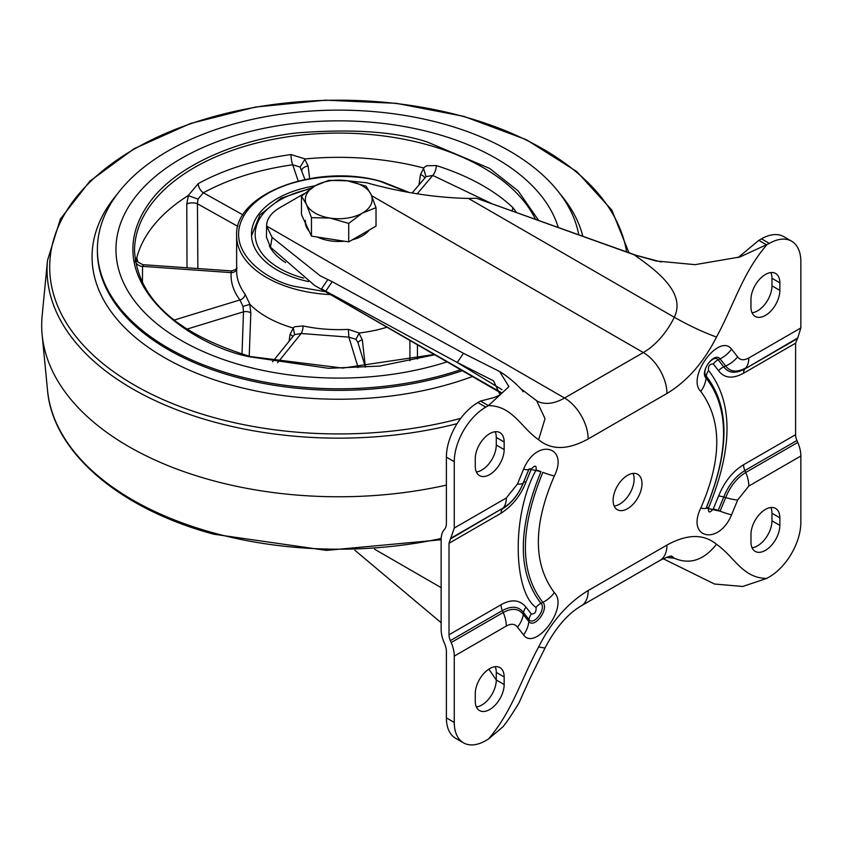 <?xml version="1.0" encoding="UTF-8"?>
<svg xmlns="http://www.w3.org/2000/svg" width="843" height="843" viewBox="0 0 843 843"><rect width="100%" height="100%" fill="white"/><g stroke="black" fill="none" stroke-linecap="round" stroke-linejoin="round"><path stroke-width="1.26" d="M614.199 506.053A20.422 11.791 120 0 0 634.126 479.13A20.422 11.791 120 0 0 633.04 473.418M641.997 483.671A20.422 11.791 -60 0 1 633.082 504.23A20.422 11.791 -60 0 1 617.35 509.699A20.422 11.791 -60 0 1 613.114 500.352A20.422 11.791 -60 0 1 622.029 479.804A20.422 11.791 -60 0 1 637.772 474.324A20.422 11.791 -60 0 1 641.997 483.671M666.37 557.371L674.295 558.224C689.743 564.873 703.821 560.226 716.508 544.283C734.432 556.717 742.493 578.172 766.719 578.424L769.343 576.907A44.563 25.722 120 0 0 800.85 522.333L800.85 456A25.996 15.005 -120 0 0 797.763 442.438L745.739 472.48C736.94 477.897 730.259 486.274 725.686 497.591L720.08 511.185L718.204 510.468L723.747 497.022L725.686 497.591A25.996 5.711 -159.2 0 0 737.657 500.015L731.566 514.799C718.615 546.095 686.076 538.308 700.786 508.055C722.082 459.129 722.082 420.246 700.786 391.415C686.097 377.464 719.174 332.679 731.566 349.139L737.657 356.884C740.091 360.267 743.811 360.625 748.826 357.969L800.85 327.938L800.85 261.593A44.563 25.722 120 0 0 791.619 241.203A44.563 25.722 120 0 0 769.343 243.406L739.943 256.978L695.106 264.66L656.075 260.982L634.126 254.776C654.01 268.917 686.697 291.878 674.295 317.274A55.701 32.16 -60 0 1 643.314 352.553L564.547 398.022A55.701 32.16 -60 0 1 536.991 400.952M791.619 241.203L783.748 236.651A44.563 25.722 120 0 0 761.461 238.854L758.837 240.371L766.719 244.923C742.493 273.143 734.432 303.901 716.508 337.031C703.821 332.511 689.743 325.914 674.295 317.274L468.455 198.432L476.59 198.295L634.126 254.776L661.186 261.973M476.59 198.295L637.919 255.956M327.737 279.676L321.541 288.875L457.264 362.501L463.46 353.312L332.174 281.667L320.171 275.777L272.078 237.389L266.609 226.029A44.563 25.722 180 0 1 266.609 225.977A44.563 25.722 180 0 1 279.665 207.778L304.492 193.447M536.696 400.783L545.021 418.718L538.614 439.74C520.689 427.306 512.628 405.852 488.403 405.609L480.521 401.057L493.956 397.58L500.162 394.988L493.534 380.846L457.264 362.501L502.08 389.74M501.838 392.964L314.608 285.429L270.498 247.21L266.43 237.062L266.609 226.019L564.547 398.022A33.414 19.294 -120 0 1 588.172 438.961C567.971 450.078 551.459 450.331 538.614 439.74M332.174 281.667L325.978 290.856M345.388 180.539L366.684 182.773C401.468 192.478 435.388 197.705 468.455 198.432M454.272 461.69L454.272 528.034L449.013 543.271L449.013 634.79A11.138 6.428 -120 0 0 450.341 640.596L451.184 642.535A25.996 15.005 60 0 1 454.272 656.096L454.272 722.43L446.39 717.878L446.39 651.544A14.858 8.578 -120 0 0 444.63 643.799L444.229 642.872A25.996 15.005 60 0 1 441.142 629.321L441.142 539.646A25.996 15.005 60 0 1 444.229 529.657L444.63 529.193A14.858 8.578 -120 0 0 446.39 523.482L446.39 457.148L454.272 461.69A44.563 25.722 120 0 1 485.779 407.127L488.403 405.609L508.93 386.652L499.625 371.521L463.46 353.312M450.341 538.993L503.208 507.981C512.007 502.565 518.687 494.188 523.261 482.87L529.056 469.024L540.974 471.637C517.412 529.13 517.412 573.019 540.974 603.303A11.138 8.946 -42.4 0 0 536.053 607.476C513.872 592.281 510.721 516.38 536.053 470.078C536.612 465.231 535.042 464.883 531.332 469.045L526 481.975C520.837 495.336 512.512 505.758 501.048 513.239L449.013 543.271M449.013 634.79L501.048 604.747C511.416 598.878 519.731 599.689 526 607.181A11.138 8.757 -34.2 0 0 523.524 612.619C518.698 606.254 511.648 605.569 502.365 610.553L450.341 640.596M454.272 528.034L506.295 497.992L517.465 484.008L523.556 469.224C536.865 437.285 569.13 446.685 554.336 475.968C533.039 525.105 533.039 563.988 554.336 592.618C569.236 606.981 535.094 651.576 523.556 634.895A25.996 20.875 -42.4 0 0 528.867 621.586L529.056 619.668C533.977 625.991 546.643 608.604 540.974 603.303L542.85 602.366C549.51 608.593 534.652 629.004 528.867 621.586L523.261 614.463L523.524 612.619L529.056 619.668A11.138 8.946 137.6 0 1 531.332 613.967C534.799 614.178 536.369 612.018 536.053 607.476M454.272 722.43A44.563 25.722 120 0 0 463.492 742.831A44.563 25.722 120 0 0 485.779 740.618L488.403 739.111C512.628 710.891 520.689 680.122 538.614 646.992L545.01 648.014C555.526 627.919 567.613 613.862 581.249 605.843A33.414 19.294 60 0 0 588.172 590.543L666.939 545.073A33.414 19.294 60 0 1 660.027 560.374L581.249 605.843M488.403 739.111L502.955 726.771C506.348 722.767 511.627 714.927 518.803 703.241L530.721 676.887L545.01 648.014M766.719 578.424L742.746 586.465L714.506 584.03L663.167 558.709M496.274 680.038L488.866 669.131M354.892 550.279L441.142 622.714M446.39 717.878A44.563 25.722 120 0 0 455.62 738.278L463.492 742.831M480.521 401.057L477.897 402.575A44.563 25.722 120 0 0 446.39 457.148M758.837 240.371L738.057 257.589M750.965 299.497A20.422 11.791 -60 0 1 759.88 278.938A20.422 11.791 -60 0 1 775.613 273.469A20.422 11.791 -60 0 1 779.849 282.816L779.849 290.403A20.422 11.791 -60 0 1 770.934 310.951A20.422 11.791 -60 0 1 755.191 316.42A20.422 11.791 -60 0 1 750.965 307.073L750.965 299.497M752.04 312.785A20.422 11.791 120 0 0 771.967 285.851L771.967 278.274A20.422 11.791 120 0 0 770.892 272.563M475.273 458.666A20.422 11.791 -60 0 1 484.188 438.107A20.422 11.791 -60 0 1 499.931 432.638A20.422 11.791 -60 0 1 504.156 441.985L504.156 449.572A20.422 11.791 -60 0 1 495.241 470.12A20.422 11.791 -60 0 1 479.498 475.589A20.422 11.791 -60 0 1 475.273 466.242L475.273 458.666M504.156 441.985L496.274 437.443A20.422 11.791 120 0 0 495.199 431.732M476.358 471.954A20.422 11.791 120 0 0 496.274 445.02L504.156 449.572M496.274 437.443L496.274 445.02M504.156 684.537A20.422 11.791 -60 0 1 495.241 705.085A20.422 11.791 -60 0 1 479.498 710.554A20.422 11.791 -60 0 1 475.273 701.207L475.273 693.631A20.422 11.791 -60 0 1 484.188 673.072A20.422 11.791 -60 0 1 499.931 667.603A20.422 11.791 -60 0 1 504.156 676.95L504.156 684.537L496.274 679.985L496.274 672.408A20.422 11.791 120 0 0 495.199 666.697M476.358 706.919A20.422 11.791 120 0 0 496.274 679.985M779.849 525.368A20.422 11.791 -60 0 1 770.934 545.916A20.422 11.791 -60 0 1 755.191 551.385A20.422 11.791 -60 0 1 750.965 542.038L750.965 534.462A20.422 11.791 -60 0 1 759.88 513.903A20.422 11.791 -60 0 1 775.613 508.434A20.422 11.791 -60 0 1 779.849 517.781L779.849 525.368L771.967 520.816A20.422 11.791 120 0 1 752.04 547.75M779.849 517.781L771.967 513.239L771.967 520.816M771.967 513.239A20.422 11.791 120 0 0 770.892 507.528M718.615 495.979A11.138 2.445 -159.2 0 1 723.747 497.022C728.563 485.083 735.623 476.253 744.896 470.531A11.138 6.428 60 0 1 743.568 464.725C732.63 471.479 724.306 481.89 718.615 495.979L713.283 508.919C709.606 513.292 708.036 512.955 708.563 507.886C733.157 447.886 733.157 402.09 708.563 370.488A11.138 8.946 -42.4 0 0 706.286 376.189C700.617 370.878 713.273 353.502 718.204 359.824L720.08 358.886L725.686 365.999L723.747 366.874C728.563 373.238 735.623 373.923 744.896 368.939L797.763 337.927L800.85 327.938M797.763 337.927L795.602 343.175L795.602 434.693A11.138 6.428 -120 0 0 796.92 440.499L797.763 442.438M434.682 133.384A222.794 128.631 180 0 1 558.224 227.378A222.794 128.631 180 0 0 434.682 133.384A222.794 128.631 180 0 0 115.955 249.475A222.794 128.631 180 0 1 434.682 133.384M447.032 361.879A222.794 128.631 180 0 1 242.805 365.556A222.794 128.631 180 0 1 115.955 249.475L115.955 249.475A222.794 128.631 180 0 0 242.805 365.556A222.794 128.631 180 0 0 447.032 361.879M578.741 234.733A241.361 139.348 0 0 0 442.68 123.71A241.361 139.348 0 0 0 97.388 249.475A241.361 139.348 0 0 0 234.807 375.23A241.361 139.348 0 0 0 460.636 369.74M446.39 485.115A297.052 171.498 180 0 1 210.824 480.057A297.052 171.498 180 0 1 42.15 334.84A297.052 171.498 180 0 1 42.15 315.693L47.514 260.339A291.689 168.4 0 0 0 213.131 421.732A291.689 168.4 0 0 0 457.085 423.66M277.61 362.722L301.162 333.501A5.574 1.591 102.1 0 0 303.111 325.946L294.765 326.736L293.027 327.959A102.108 58.957 0 0 1 249.939 304.344L245.028 294.112A5.574 4.173 -36.9 0 1 239.918 299.939L174.006 320.119M516.517 212.425L512.829 207.536A7.429 5.174 -46.7 0 1 512.007 210.813M436.305 165.597L426.684 165.744L423.407 167.947L425.989 176.661L432.765 175.428A7.429 2.898 107.4 0 0 436.305 165.597A204.227 117.904 0 0 1 512.829 207.536M315.082 185.818A87.261 50.38 0 0 0 251.477 234.312A87.261 50.38 0 0 0 301.162 279.781A87.261 50.38 0 0 0 308.527 281.573M293.764 335.472L294.586 334.639L301.162 333.501L348.886 337.137L355.957 339.308L359.244 332.996L348.37 329.381L348.886 337.137L358.127 367.58M355.957 339.308L357.896 342.416L365.388 367.105L362.342 339.961A5.574 2.898 -6.7 0 0 358.075 343.027M362.342 339.961L358.949 333.111M424.788 178.063A7.429 3.994 8 0 0 420.467 174.575L418.971 184.923M412.206 192.899L425.989 176.661M423.755 168.126L420.467 174.575M197.863 268.538L197.441 203.806A7.429 3.498 -0.3 0 0 186.767 204.038L187.02 267.779M237.895 226.409L197.441 203.806L198 199.096L203.374 192.773A7.429 4.173 61.3 0 1 198.263 183.595L188.147 195.597L198 199.096M188.421 195.523L186.767 204.038M290.993 154.543A7.429 1.423 -97.9 0 0 292.721 164.775L300.161 167.083L305.113 158.937L290.993 154.543A204.227 117.904 0 0 0 198.263 183.595M135.312 261.267A7.429 6.049 -172.3 0 0 142.541 266.367L231.151 272.616C230.508 282.099 233.437 291.214 239.918 299.939L242.995 306.367L243.479 311.815L242.015 354.102M188.147 195.597A204.227 117.904 0 0 0 136.777 257.768L135.143 259.971A7.429 6.049 -172.3 0 0 135.143 260.129M423.407 167.947A204.227 117.904 0 0 0 305.113 158.937M309.644 178.558L308.085 166.018L304.734 159.074M301.815 170.244A7.429 3.815 173.1 0 1 308.085 166.018M300.161 167.083L304.924 179.443M137.757 261.804L136.777 257.768M142.425 283.195L142.541 266.367L143.352 265.229M136.893 260.118L136.724 258.074M236.63 269.022A5.574 4.542 -175.8 0 1 231.151 272.616L231.72 271.225M136.872 260.055C135.755 260.75 137.799 262.289 143.015 264.691L231.509 270.919M242.995 306.367L249.939 304.344M249.212 356.231L250.824 312.985A5.574 2.666 2.1 0 0 243.479 311.815L186.798 329.17M250.824 312.985L249.781 304.27M292.774 336.705A5.574 3.024 7.8 0 0 290.013 334.45L293.29 328.117L294.586 334.639M290.013 334.45L289.117 341.236M359.244 332.996A102.108 58.957 0 0 0 386.969 327.21M409.888 340.435L409.94 360.741M417.443 359.044L417.443 344.798M269.339 245.861A72.224 41.697 0 0 0 285.629 262.563M347.39 180.813L328.749 180.36L315.113 185.808A33.414 19.294 180 0 1 347.39 180.813L366.031 186.134L371.025 194.448A33.414 19.294 0 0 0 347.39 180.813M348.728 223.406L362.374 213.089A33.414 19.294 180 0 1 330.087 218.084L348.728 223.406L348.728 241.888L311.457 236.124L311.457 217.642L330.087 218.084A33.414 19.294 180 0 1 306.462 204.438L311.457 217.642M315.113 185.808L301.467 196.113L306.462 204.438A33.414 19.294 180 0 1 315.113 185.808M371.025 194.448A33.414 19.294 180 0 1 362.374 213.089L376.02 207.652L371.025 194.448M376.02 207.652L376.02 226.135L348.728 241.888M311.457 236.124L301.467 214.596L301.467 196.113M309.149 231.151A33.414 19.294 180 0 1 306.462 227.178A33.414 19.294 180 0 1 305.345 222.963M305.324 220.371A33.414 19.294 0 0 0 306.462 225.355M369.276 230.023A33.414 19.294 180 0 1 352.311 239.812M344.334 241.203A33.414 19.294 180 0 1 317.421 237.041M800.85 456L748.826 486.032A25.996 15.005 -120 0 0 745.739 472.48L744.896 470.531L796.92 440.499M716.508 337.031C703.663 362.458 687.14 381.268 666.939 393.481A33.414 19.294 -120 0 0 643.314 352.553L371.563 195.66M272.078 237.389L270.498 247.21M666.939 393.481L588.172 438.961M517.465 484.008A25.996 5.711 20.8 0 0 523.261 482.87L528.867 469.277A25.996 3.836 23.9 0 1 523.556 469.224M501.048 513.239A11.138 6.428 -120 0 1 502.365 508.951C511.648 503.239 518.698 494.409 523.524 482.47A11.138 2.445 -159.2 0 1 526 481.975M536.053 470.078A11.138 1.644 23.9 0 1 540.974 471.637L529.056 469.024A11.138 1.644 -156.1 0 1 531.332 469.045M554.336 475.968A25.996 3.836 -156.1 0 1 542.85 472.343C519.583 529.119 519.583 572.46 542.85 602.366A25.996 20.875 137.6 0 0 554.336 592.618M526 607.181L531.332 613.967M501.048 604.747A11.138 6.428 -120 0 0 502.365 610.553L503.208 612.503L451.184 642.535M451.184 538.024L503.208 507.981A25.996 15.005 60 0 0 506.295 497.992M523.556 634.895L517.465 627.15A25.996 20.443 -34.2 0 0 523.261 614.463C518.687 608.425 512.007 607.771 503.208 612.503A25.996 15.005 -120 0 1 506.295 626.054L454.272 656.096M517.465 627.15C514.947 623.757 511.227 623.388 506.295 626.054M538.614 646.992C551.459 621.576 567.971 602.756 588.172 590.543M374.629 549.246L441.142 587.645M671.671 556.264A55.701 32.16 -60 0 1 674.295 558.224L670.923 556.285M666.939 545.073C687.14 533.956 703.663 533.693 716.508 544.283M485.779 407.127L477.897 402.575M761.461 238.854L769.343 243.406M771.967 278.274L779.849 282.816M771.967 285.851L779.849 290.403M504.156 676.95L496.274 672.408M748.826 486.032L737.657 500.015M743.568 464.725L795.602 434.693M713.283 508.919A11.138 1.644 -156.1 0 1 718.204 510.468L706.097 508.118C729.364 451.342 729.364 408.012 706.097 378.107L706.286 376.189C729.848 406.474 729.848 450.362 706.286 507.855A11.138 1.644 23.9 0 1 708.563 507.886M731.566 514.799A25.996 3.836 -156.1 0 1 720.08 511.185L706.097 508.118A25.996 3.836 23.9 0 1 700.786 508.055M708.563 370.488C708.036 366.02 709.606 363.86 713.283 363.997A11.138 8.946 137.6 0 1 718.204 359.824L723.747 366.874A11.138 8.757 145.8 0 0 718.615 370.783C724.306 378.296 732.63 379.108 743.568 373.217L795.602 343.175M700.786 391.415A25.996 20.875 -42.4 0 0 706.097 378.107C699.437 371.868 714.295 351.457 720.08 358.886A25.996 20.875 137.6 0 0 731.566 349.139M737.657 356.884A25.996 20.443 145.8 0 1 725.686 365.999C730.259 372.037 736.94 372.69 745.739 367.959A25.996 15.005 60 0 0 748.826 357.969M713.283 363.997L718.615 370.783M743.568 373.217A11.138 6.428 60 0 1 744.896 368.939L796.92 338.897M472.386 376.526A246.672 142.414 180 0 1 232.52 385.356A246.672 142.414 180 0 1 116.113 195.492A246.672 142.414 180 0 1 117.103 194.311M97.388 249.475L97.388 251.003A241.361 139.348 0 0 0 234.807 376.768A241.361 139.348 0 0 0 462.312 370.709M626.581 251.888A289.044 166.872 0 0 0 463.207 116.46A289.044 166.872 0 0 0 77.872 195.207A289.044 166.872 0 0 0 214.27 417.675A289.044 166.872 0 0 0 460.742 418.349M441.174 538.477A291.689 168.4 180 0 1 213.131 532.787A291.689 168.4 180 0 1 47.514 390.193L42.15 334.84M560.384 194.311A246.672 142.414 180 0 1 582.819 236.198M538.54 220.329L518.108 190.876L489.562 168.389L427.485 142.088C396.347 131.75 353.228 128.663 298.137 132.825C244.575 138.294 182.141 161.582 152.752 198.231C89.6 278.411 192.025 346.178 249.992 356.852L328.538 368.307L379.645 366.083L434.703 354.766M434.219 354.481L342.785 368.085L250.487 356.578C176.324 333.828 137.662 298.633 134.511 250.982A204.227 117.904 180 0 1 426.684 144.574A204.227 117.904 180 0 1 535.4 219.201M330.477 294.586A102.108 58.957 180 0 1 294.765 289.033A102.108 58.957 180 0 1 236.63 235.829L236.63 270.698A102.108 58.957 0 0 0 245.028 294.112M325.44 291.678L295.566 286.557C267.368 281.362 217.536 248.39 248.253 209.391C281.446 171.055 357.179 172.678 381.911 182.067L407.064 191.951M417.222 193.774L432.765 175.428L491.069 203.3M243.026 214.933L203.374 192.773C228.917 178.927 258.696 169.591 292.721 164.775L298.201 180.971M303.111 325.946A102.108 58.957 0 0 0 348.37 329.381M310.192 188.98A83.552 48.23 0 0 0 282.795 198.495A83.552 48.23 0 0 0 303.712 278.106M501.606 393.386L314.608 285.429M499.625 371.521C513.176 379.708 523.44 391.31 523.092 391.784L523.092 391.774M520.416 388.423L537.244 401.173M660.027 560.374C667.677 556.791 671.66 555.432 671.955 556.285M628.941 252.731L611.807 210.044L576.802 171.572L526.348 139.696L463.745 116.334L396.336 103.331L325.524 100.169L255.482 107.04L190.381 123.542L134.069 148.726L89.843 181.171L60.348 219.085L47.514 260.339M441.142 539.752L326.462 550.384L213.743 534.199C119.232 508.772 52.635 451.943 47.514 390.193M408.75 192.267L382.406 181.793C318.949 162.478 233.922 192.899 236.63 235.829M231.477 270.919C235.692 269.718 237.484 268.569 236.83 267.473M293.754 335.482L272.563 361.773M251.52 235.798L259.918 214.891L281.077 198.231L311.731 187.915"/></g></svg>
